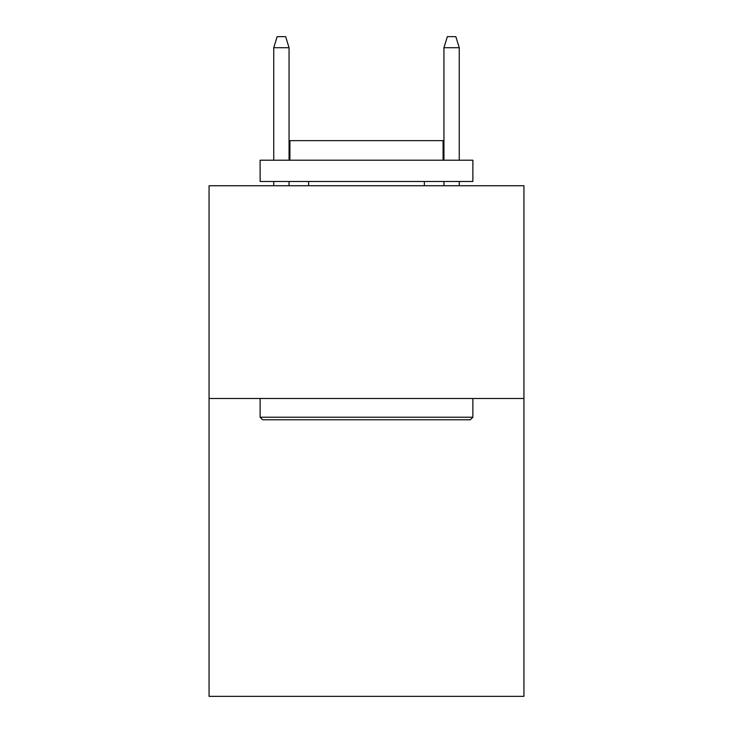 <?xml version="1.0" encoding="UTF-8"?>
<svg xmlns="http://www.w3.org/2000/svg" width="733" height="733" viewBox="0 0 733 733"><rect width="100%" height="100%" fill="white"/><g stroke="black" fill="none" stroke-linecap="round" stroke-linejoin="round"><path stroke-width="1.1" d="M523.939 398.495L523.939 696.35L209.061 696.35L209.061 185.742L523.939 185.742L523.939 398.495L209.061 398.495M262.68 419.771L260.123 417.224L472.877 417.224L470.32 419.771L262.68 419.771M472.877 160.215L472.877 181.491L260.123 181.491L260.123 160.215L472.877 160.215M289.911 160.215L289.911 140.644L443.089 140.644L443.089 160.215M472.877 398.495L472.877 417.224M260.123 398.495L260.123 417.224M424.37 181.491L424.37 185.742M308.63 181.491L308.63 185.742M289.059 160.215L289.059 47.709L273.739 47.709L273.739 160.215M273.739 181.491L273.739 185.742M289.059 181.491L289.059 185.742M273.739 47.709L277.147 36.65L285.65 36.65L289.059 47.709M443.941 47.709L447.35 36.65L455.853 36.65L459.261 47.709L443.941 47.709L443.941 160.215M443.941 181.491L443.941 185.742M459.261 47.709L459.261 160.215M459.261 181.491L459.261 185.742"/></g></svg>
